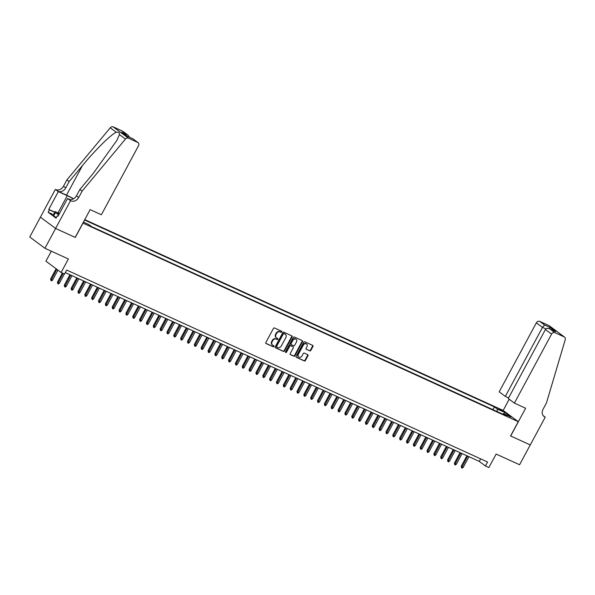 <?xml version="1.0" encoding="UTF-8"?>
<svg xmlns="http://www.w3.org/2000/svg" width="595" height="595" viewBox="0 0 595 595"><rect width="100%" height="100%" fill="white"/><g stroke="black" fill="none" stroke-linecap="round" stroke-linejoin="round"><path stroke-width="0.89" d="M281.829 331.995A0.625 0.513 126.6 0 0 281.651 331.237L274.511 327.979A0.885 0.736 126.6 0 0 273.417 328.447L265.876 342.467A0.885 0.736 126.6 0 0 266.129 343.553L273.269 346.803A0.625 0.513 126.6 0 0 273.849 345.717L272.926 345.293A2.841 2.343 126.6 0 1 272.577 345.085A2.841 2.343 126.6 0 1 272.123 341.82L272.748 340.652A2.841 2.343 126.6 0 1 276.244 339.143L277.166 339.567A0.625 0.513 126.6 0 0 277.753 338.473L276.824 338.049A2.841 2.343 126.6 0 1 276.474 337.848A2.841 2.343 126.6 0 1 276.021 334.583L276.645 333.416A2.841 2.343 126.6 0 1 280.141 331.898L281.063 332.322A0.625 0.513 126.6 0 0 281.829 331.995M276.474 337.848L276.065 337.543A2.841 2.343 126.6 0 1 275.611 334.278L276.236 333.111A2.841 2.343 126.6 0 1 279.732 331.594L280.654 332.017A0.625 0.513 126.6 0 0 281.45 331.14M265.861 343.308L272.852 346.498A0.625 0.513 126.6 0 0 273.655 345.628M272.577 345.085L272.168 344.78A2.841 2.343 126.6 0 1 271.707 341.515L272.339 340.347A2.841 2.343 126.6 0 1 275.827 338.838L276.757 339.262A0.625 0.513 126.6 0 0 277.553 338.384M498.61 408.653L502.478 411.004L498.61 408.653M309.75 350.886A0.885 0.736 126.6 0 0 310.835 350.41L312.955 346.476A0.885 0.736 126.6 0 0 312.702 345.397L304.774 341.783A0.885 0.736 126.6 0 0 303.688 342.251L296.139 356.264A0.885 0.736 126.6 0 0 296.392 357.35L304.32 360.964A0.885 0.736 126.6 0 0 305.406 360.496L307.965 355.743A0.885 0.736 126.6 0 0 307.712 354.657L304.32 353.11A0.885 0.736 126.6 0 0 303.227 353.586L301.963 355.944A2.38 1.964 126.6 0 1 298.75 357.03A2.38 1.964 126.6 0 1 298.37 354.3L303.338 345.078A2.38 1.964 126.6 0 1 306.551 343.984A2.38 1.964 126.6 0 1 306.931 346.714L306.105 348.254A0.885 0.736 126.6 0 0 306.351 349.339L309.333 350.581A0.885 0.736 126.6 0 0 310.426 350.105L312.546 346.178A0.885 0.736 126.6 0 0 312.561 345.331M82.988 223.162L75.297 237.442L55.625 228.465L44.945 248.293L68.388 258.989L61.129 272.473L64.55 274.035L66.685 270.063L487.58 462.018L485.446 465.982L488.867 467.544L496.126 454.059L519.569 464.747L530.249 444.919L510.57 435.942L518.26 421.669L82.898 223.095M292.063 336.949A0.885 0.736 126.6 0 0 291.81 335.87L283.882 332.255A0.885 0.736 126.6 0 0 282.789 332.724L275.247 346.736A0.885 0.736 126.6 0 0 275.5 347.822L283.428 351.437A0.885 0.736 126.6 0 0 284.514 350.968L292.063 336.949L291.654 336.644A0.885 0.736 126.6 0 0 291.669 335.803M294.332 337.015L302.253 340.63A0.885 0.736 126.6 0 1 302.505 341.716L294.964 355.728A0.885 0.736 126.6 0 1 293.87 356.204L290.479 354.657A0.885 0.736 126.6 0 1 290.226 353.571L293.29 347.889A0.885 0.736 126.6 0 0 293.038 346.803L290.784 345.777A0.885 0.736 126.6 0 0 289.691 346.245L286.507 352.166A0.625 0.513 126.6 0 1 285.563 351.734L293.238 337.491A0.885 0.736 126.6 0 1 294.332 337.015M44.945 248.293L29.75 237.018L40.423 217.197M84.765 219.629L503.065 410.386L518.26 421.669M492.913 409.65L494.4 406.898L84.564 219.994M494.4 406.898L497.271 409.033L504.798 412.461L511.046 417.095L503.519 413.659L506.39 415.793L91.652 226.658L88.774 224.523L83.441 222.084M51.311 251.202L45.927 261.198L61.129 272.473M65.309 272.614L479.287 461.408L485.446 465.982M480.656 458.857L479.287 461.408M503.519 413.659L502.723 414.12M497.234 411.621L497.271 409.033M504.798 412.461L503.668 413.733M275.232 347.584L283.012 351.132A0.885 0.736 126.6 0 0 284.105 350.663L291.654 336.644M284.038 333.676A0.625 0.513 126.6 0 0 283.272 334.011L276.645 346.312A0.625 0.513 126.6 0 0 276.824 347.071L277.798 347.517A2.841 2.343 126.6 0 0 281.286 346.007L285.816 337.596A2.841 2.343 126.6 0 0 285.362 334.33A2.841 2.343 126.6 0 0 285.012 334.122L283.622 333.371A0.625 0.513 126.6 0 0 282.863 333.706L283.272 334.011M276.682 346.967L276.415 346.766A0.625 0.513 126.6 0 1 276.236 346.007L282.863 333.706M285.362 334.33L284.953 334.026A2.841 2.343 126.6 0 0 284.596 333.817L285.012 334.122M283.622 333.371L284.596 333.817M290.211 354.412L293.461 355.899A0.885 0.736 126.6 0 0 294.555 355.423L302.096 341.411A0.885 0.736 126.6 0 0 302.119 340.563M292.829 346.647A0.885 0.736 126.6 0 0 292.621 346.498L290.375 345.472A0.885 0.736 126.6 0 0 289.282 345.94L286.098 351.861L286.507 352.166M285.511 352.233A0.625 0.513 126.6 0 0 286.098 351.861M296.466 341.991A2.38 1.964 126.6 0 0 296.079 339.262A2.38 1.964 126.6 0 0 292.866 340.347L291.119 343.598A0.885 0.736 126.6 0 0 291.372 344.683L293.625 345.71A0.885 0.736 126.6 0 0 294.711 345.241L296.466 341.991M296.079 339.262L295.67 338.957A2.38 1.964 126.6 0 0 292.457 340.043L292.866 340.347M291.163 344.535L290.962 344.379A0.885 0.736 126.6 0 1 290.71 343.293L292.457 340.043M306.083 349.094L309.333 350.581M306.551 343.984L306.135 343.679A2.38 1.964 126.6 0 0 302.922 344.773L303.338 345.078M298.75 357.03L298.34 356.725A2.38 1.964 126.6 0 1 297.954 353.995L302.922 344.773M296.124 357.112L303.904 360.659A0.885 0.736 126.6 0 0 304.997 360.191L307.555 355.438A0.885 0.736 126.6 0 0 307.57 354.598M52.598 280.059L51.601 280.847L50.917 280.535L50.627 278.951L52.598 280.059L57.953 270.115M50.917 280.535L56.852 269.304M50.627 278.951L56.116 268.754M59.314 213.791A5.883 0.58 28.3 0 0 57.581 213.434A5.883 0.58 28.3 0 0 58.927 214.52M56.369 217.547L53.632 215.903L53.491 214.736L55.194 211.567L59.463 213.508M58.779 214.795L55.342 212.727L55.194 211.567M53.632 215.903L55.342 212.727M82.11 191.144L79.864 189.478L93.147 173.509L116.88 140.405L119.439 134.604C119.602 132.752 118.546 131.971 116.256 132.246C111.005 134.492 95.044 150.223 82.452 165.566L69.161 181.542L65.748 187.886A6.337 5.229 -53.4 0 1 57.968 191.255L55.342 189.411L40.393 217.175L55.588 228.45L75.201 237.39L90.142 209.633L101.373 214.75L138.523 145.738A2.715 2.239 126.6 0 0 138.092 142.621A2.715 2.239 126.6 0 0 137.757 142.428L128.416 138.166A2.715 2.239 126.6 0 0 125.448 139.066L82.11 191.144L78.696 197.495A6.337 5.229 -53.4 0 1 70.917 200.857L70.537 200.686L55.588 228.45M69.161 181.542L66.915 179.869L63.501 186.213A6.337 5.229 -53.4 0 1 55.722 189.582M70.917 200.857L68.663 199.191A6.337 5.229 -53.4 0 0 76.443 195.822L79.864 189.478M137.757 142.428L132.849 138.784L127.166 136.196L121.789 132.202L127.464 134.79L122.563 131.145L113.214 126.891L128.416 138.166M116.256 132.246L110.246 127.791L66.915 179.869M70.537 200.686L67.562 198.477L57.99 216.245L57.336 215.762L58.072 216.097M53.505 214.706L48.128 212.259L56.056 218.142L57.336 215.762M48.128 212.259L49.407 209.879L48.753 209.388L58.317 191.62L55.342 189.411M73.46 198.849A10.182 0.997 28.3 0 0 67.25 195.696L58.317 191.62M67.562 198.477L69.92 199.556M73.624 198.76A11.788 1.16 28.3 0 0 66.521 195.153L57.968 191.255M110.246 127.791A2.715 2.239 -53.4 0 1 113.214 126.891M122.563 131.145A2.715 2.239 -53.4 0 1 122.897 131.346L128.022 135.147L129.598 137.281M48.753 209.388L54.866 212.177M54.785 212.326L49.407 209.879M132.849 138.784L138.092 142.621M121.789 132.202L127.271 136.218L132.938 138.799M127.464 134.79L128.022 135.147M514.4 403.113L551.558 334.1L545.414 329.541L508.256 398.553L514.4 403.113L525.623 408.23L510.674 435.994L530.279 444.934L545.228 417.169L543.176 415.645M508.621 397.884L505.341 396.389L499.198 391.83L536.355 322.825A2.715 2.239 -53.4 0 1 539.695 321.382L549.036 325.644A2.715 2.239 -53.4 0 1 549.371 325.837L564.566 337.12A2.715 2.239 126.6 0 1 565.25 339.633L546.47 402.912L543.049 409.263A6.337 5.229 126.6 0 0 544.068 416.537A6.337 5.229 126.6 0 0 544.849 416.998L545.228 417.169M539.695 321.382L544.604 325.019L550.278 327.614L555.663 331.608L549.981 329.013L554.89 332.657L564.231 336.919L549.036 325.644M503.154 410.453L509.186 399.245M505.341 396.389L542.499 327.376L536.355 322.825M554.89 332.657A2.715 2.239 126.6 0 0 551.558 334.1M544.604 325.019L542.499 327.376L545.92 328.938M550.278 327.614L549.066 328.611M555.663 331.608L554.852 331.237M545.414 329.541C546.396 328.224 547.921 328.053 549.981 329.013L555.261 331.4M59.441 283.183L58.451 283.964L57.767 283.651L57.47 282.075L59.441 283.183L64.401 273.968M57.767 283.651L63.174 273.403M57.47 282.075L62.341 273.023M66.283 286.307L65.294 287.088L64.61 286.775L64.312 285.191L66.283 286.307L72.01 275.671M64.61 286.775L70.775 275.113M64.312 285.191L69.95 274.734M73.126 289.423L72.136 290.211L71.452 289.899L71.155 288.315L73.126 289.423L78.852 278.795M71.452 289.899L77.618 278.229M71.155 288.315L76.792 277.85M79.975 292.547L78.979 293.328L78.295 293.015L78.004 291.438L79.975 292.547L85.695 281.918M78.295 293.015L84.468 281.353M78.004 291.438L83.635 280.974M86.818 295.663L85.821 296.451L85.137 296.139L84.847 294.555L86.818 295.663L92.537 285.035M85.137 296.139L91.31 284.477M84.847 294.555L90.477 284.098M93.66 298.787L92.664 299.575L91.98 299.263L91.69 297.679L93.66 298.787L99.387 288.159M91.98 299.263L98.153 287.593M91.69 297.679L97.32 287.214M100.503 301.91L99.514 302.691L98.829 302.379L98.532 300.795L100.503 301.91L106.23 291.275M98.829 302.379L104.995 290.717M98.532 300.795L104.162 290.338M107.345 305.027L106.356 305.815L105.672 305.503L105.375 303.919L107.345 305.027L113.072 294.399M105.672 305.503L111.838 293.841M105.375 303.919L111.012 293.461M114.195 308.151L113.199 308.939L112.514 308.627L112.224 307.042L114.195 308.151L119.915 297.522M112.514 308.627L118.688 296.957M112.224 307.042L117.855 296.578M121.038 311.274L120.041 312.055L119.357 311.743L119.067 310.159L121.038 311.274L126.757 300.639M119.357 311.743L125.53 300.081M119.067 310.159L124.697 299.702M127.88 314.391L126.884 315.179L126.2 314.867L125.909 313.282L127.88 314.391L133.607 303.762M126.2 314.867L132.373 303.197M125.909 313.282L131.54 302.825M134.723 317.514L133.734 318.295L133.049 317.983L132.752 316.406L134.723 317.514L140.45 306.886M133.049 317.983L139.215 306.321M132.752 316.406L138.382 305.942M141.565 320.638L140.576 321.419L139.892 321.107L139.594 319.522L141.565 320.638L147.292 310.002M139.892 321.107L146.058 309.445M139.594 319.522L145.232 309.065M148.408 323.754L147.419 324.543L146.734 324.23L146.437 322.646L148.408 323.754L154.135 313.126M146.734 324.23L152.9 312.561M146.437 322.646L152.075 312.189M155.258 326.878L154.261 327.659L153.577 327.347L153.287 325.77L155.258 326.878L160.977 316.25M153.577 327.347L159.75 315.685M153.287 325.77L158.917 315.305M162.1 330.002L161.104 330.783L160.419 330.47L160.129 328.886L162.1 330.002L167.82 319.366M160.419 330.47L166.593 318.808M160.129 328.886L165.76 318.429M168.943 333.118L167.946 333.907L167.262 333.594L166.972 332.01L168.943 333.118L174.67 322.49M167.262 333.594L173.435 321.925M166.972 332.01L172.602 321.545M175.785 336.242L174.796 337.023L174.112 336.711L173.814 335.134L175.785 336.242L181.512 325.614M174.112 336.711L180.278 325.049M173.814 335.134L179.445 324.669M182.628 339.366L181.639 340.147L180.954 339.834L180.657 338.25L182.628 339.366L188.355 328.73M180.954 339.834L187.12 328.172M180.657 338.25L186.294 327.793M189.478 342.482L188.481 343.27L187.797 342.958L187.507 341.374L189.478 342.482L195.197 331.854M187.797 342.958L193.97 331.289M187.507 341.374L193.137 330.909M196.32 345.606L195.324 346.387L194.639 346.074L194.349 344.498L196.32 345.606L202.04 334.978M194.639 346.074L200.812 334.412M194.349 344.498L199.98 334.033M203.163 348.722L202.166 349.51L201.482 349.198L201.192 347.614L203.163 348.722L208.89 338.094M201.482 349.198L207.655 337.536M201.192 347.614L206.822 337.157M210.005 351.846L209.016 352.634L208.332 352.322L208.034 350.738L210.005 351.846L215.732 341.218M208.332 352.322L214.498 340.652M208.034 350.738L213.664 340.273M216.848 354.97L215.859 355.75L215.174 355.438L214.877 353.854L216.848 354.97L222.575 344.334M215.174 355.438L221.34 343.776M214.877 353.854L220.514 343.397M223.698 358.086L222.701 358.874L222.017 358.562L221.719 356.978L223.698 358.086L229.417 347.458M222.017 358.562L228.183 346.9M221.719 356.978L227.357 346.521M230.54 361.21L229.544 361.998L228.859 361.686L228.569 360.101L230.54 361.21L236.26 350.581M228.859 361.686L235.032 350.016M228.569 360.101L234.199 349.637M237.383 364.333L236.386 365.114L235.702 364.802L235.412 363.218L237.383 364.333L243.102 353.698M235.702 364.802L241.875 353.14M235.412 363.218L241.042 352.761M244.225 367.45L243.236 368.238L242.544 367.926L242.254 366.341L244.225 367.45L249.952 356.822M242.544 367.926L248.717 356.256M242.254 366.341L247.884 355.884M251.068 370.573L250.079 371.354L249.394 371.042L249.097 369.465L251.068 370.573L256.795 359.945M249.394 371.042L255.56 359.38M249.097 369.465L254.734 359.001M257.91 373.697L256.921 374.478L256.237 374.166L255.939 372.582L257.91 373.697L263.637 363.062M256.237 374.166L262.402 362.504M255.939 372.582L261.577 362.124M264.76 376.813L263.764 377.602L263.079 377.289L262.789 375.705L264.76 376.813L270.48 366.185M263.079 377.289L269.252 365.62M262.789 375.705L268.419 365.241M271.603 379.937L270.606 380.718L269.922 380.406L269.632 378.829L271.603 379.937L277.322 369.309M269.922 380.406L276.095 368.744M269.632 378.829L275.262 368.364M278.445 383.061L277.449 383.842L276.764 383.53L276.474 381.945L278.445 383.061L284.172 372.425M276.764 383.53L282.937 371.868M276.474 381.945L282.104 371.488M285.288 386.177L284.298 386.966L283.614 386.653L283.317 385.069L285.288 386.177L291.014 375.549M283.614 386.653L289.78 374.984M283.317 385.069L288.947 374.605M292.13 389.301L291.141 390.082L290.457 389.77L290.159 388.193L292.13 389.301L297.857 378.673M290.457 389.77L296.622 378.108M290.159 388.193L295.797 377.728M298.98 392.425L297.983 393.206L297.299 392.893L297.002 391.309L298.98 392.425L304.7 381.789M297.299 392.893L303.465 381.231M297.002 391.309L302.639 380.852M305.823 395.541L304.826 396.329L304.142 396.017L303.852 394.433L305.823 395.541L311.542 384.913M304.142 396.017L310.315 384.348M303.852 394.433L309.482 383.968M312.665 398.665L311.668 399.446L310.984 399.133L310.694 397.557L312.665 398.665L318.385 388.029M310.984 399.133L317.157 387.471M310.694 397.557L316.324 387.092M319.508 401.781L318.518 402.57L317.834 402.257L317.537 400.673L319.508 401.781L325.234 391.153M317.834 402.257L324 390.595M317.537 400.673L323.167 390.216M326.35 404.905L325.361 405.693L324.677 405.381L324.379 403.797L326.35 404.905L332.077 394.277M324.677 405.381L330.842 393.712M324.379 403.797L330.017 393.332M333.193 408.029L332.203 408.81L331.519 408.497L331.222 406.913L333.193 408.029L338.919 397.393M331.519 408.497L337.685 396.835M331.222 406.913L336.859 396.456M340.043 411.145L339.046 411.933L338.362 411.621L338.072 410.037L340.043 411.145L345.762 400.517M338.362 411.621L344.535 399.959M338.072 410.037L343.702 399.58M346.885 414.269L345.888 415.057L345.204 414.745L344.914 413.161L346.885 414.269L352.604 403.641M345.204 414.745L351.377 403.075M344.914 413.161L350.544 402.696M353.728 417.393L352.731 418.173L352.047 417.861L351.757 416.277L353.728 417.393L359.454 406.757M352.047 417.861L358.22 406.199M351.757 416.277L357.387 405.82M360.57 420.509L359.581 421.297L358.897 420.985L358.599 419.401L360.57 420.509L366.297 409.881M358.897 420.985L365.062 409.315M358.599 419.401L364.229 408.944M367.413 423.633L366.423 424.413L365.739 424.101L365.442 422.524L367.413 423.633L373.139 413.004M365.739 424.101L371.905 412.439M365.442 422.524L371.079 412.06M374.262 426.756L373.266 427.537L372.582 427.225L372.291 425.641L374.262 426.756L379.982 416.121M372.582 427.225L378.755 415.563M372.291 425.641L377.922 415.184M381.105 429.873L380.108 430.661L379.424 430.349L379.134 428.764L381.105 429.873L386.824 419.244M379.424 430.349L385.597 418.679M379.134 428.764L384.764 418.3M387.947 432.996L386.951 433.777L386.267 433.465L385.977 431.888L387.947 432.996L393.674 422.368M386.267 433.465L392.44 421.803M385.977 431.888L391.607 421.424M394.79 436.12L393.801 436.901L393.116 436.589L392.819 435.005L394.79 436.12L400.517 425.485M393.116 436.589L399.282 424.927M392.819 435.005L398.449 424.547M401.632 439.236L400.643 440.025L399.959 439.712L399.662 438.128L401.632 439.236L407.359 428.608M399.959 439.712L406.125 428.043M399.662 438.128L405.299 427.664M408.475 442.36L407.486 443.141L406.802 442.829L406.504 441.252L408.475 442.36L414.202 431.732M406.802 442.829L412.967 431.167M406.504 441.252L412.142 430.787M415.325 445.484L414.328 446.265L413.644 445.953L413.354 444.368L415.325 445.484L421.044 434.848M413.644 445.953L419.817 434.291M413.354 444.368L418.984 433.911M422.167 448.6L421.171 449.389L420.487 449.076L420.196 447.492L422.167 448.6L427.887 437.972M420.487 449.076L426.66 437.407M420.196 447.492L425.827 437.028M429.01 451.724L428.013 452.505L427.329 452.193L427.039 450.608L429.01 451.724L434.737 441.088M427.329 452.193L433.502 440.531M427.039 450.608L432.669 440.151M435.852 454.84L434.863 455.629L434.179 455.316L433.881 453.732L435.852 454.84L441.579 444.212M434.179 455.316L440.345 443.654M433.881 453.732L439.512 443.275M442.695 457.964L441.706 458.752L441.021 458.44L440.724 456.856L442.695 457.964L448.422 447.336M441.021 458.44L447.187 446.771M440.724 456.856L446.362 446.391M449.545 461.088L448.548 461.869L447.864 461.556L447.574 459.972L449.545 461.088L455.264 450.452M447.864 461.556L454.037 449.894M447.574 459.972L453.204 449.515M456.387 464.204L455.391 464.993L454.706 464.68L454.416 463.096L456.387 464.204L462.107 453.576M454.706 464.68L460.88 453.018M454.416 463.096L460.047 452.639M463.23 467.328L462.233 468.109L461.549 467.804L461.259 466.22L463.23 467.328L468.957 456.7M461.549 467.804L467.722 456.134M461.259 466.22L466.889 455.755M279.732 331.594L280.141 331.898M276.236 333.111L276.645 333.416M275.611 334.278L276.021 334.583M276.757 339.262L277.166 339.567M275.827 338.838L276.244 339.143M272.339 340.347L272.748 340.652M271.707 341.515L272.123 341.82M272.852 346.498L273.269 346.803M280.654 332.017L281.063 332.322M284.105 350.663L284.514 350.968M283.012 351.132L283.428 351.437M276.236 346.007L276.645 346.312M302.096 341.411L302.505 341.716M294.555 355.423L294.964 355.728M293.461 355.899L293.87 356.204M292.621 346.498L293.038 346.803M290.375 345.472L290.784 345.777M289.282 345.94L289.691 346.245M290.71 343.293L291.119 343.598M297.954 353.995L298.37 354.3M307.555 355.438L307.965 355.743M304.997 360.191L305.406 360.496M303.904 360.659L304.32 360.964M312.546 346.178L312.955 346.476M310.426 350.105L310.835 350.41M65.748 187.886L63.501 186.213M76.443 195.822L78.696 197.495M125.448 139.066L119.439 134.604M82.452 165.566L66.521 195.153M58.013 212.846L67.25 195.696M543.391 415.912L544.849 416.998M276.34 346.721L276.749 347.026M292.733 346.565L293.142 346.87M290.851 344.319L291.26 344.624"/></g></svg>
